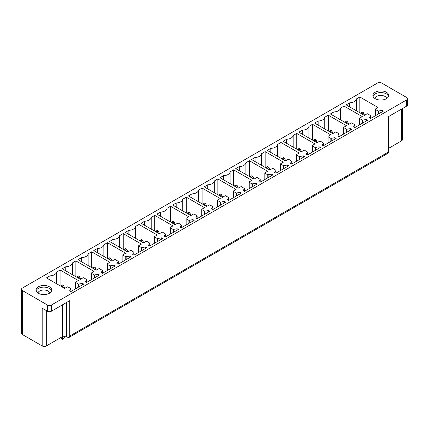 <?xml version="1.0" encoding="UTF-8"?>
<svg xmlns="http://www.w3.org/2000/svg" width="429" height="429" viewBox="0 0 429 429"><rect width="100%" height="100%" fill="white"/><g stroke="black" fill="none" stroke-linecap="round" stroke-linejoin="round"><path stroke-width="0.64" d="M22.308 290.503A2.928 1.689 180 0 1 21.45 289.307A2.928 1.689 180 0 1 22.308 288.111L377.504 83.038A2.928 1.689 0 0 1 381.644 83.038L406.692 97.501A2.928 1.689 0 0 1 407.55 98.697A2.928 1.689 0 0 1 406.692 99.893L51.496 304.965A2.928 1.689 180 0 1 47.356 304.965L22.308 290.503L22.308 334.486A2.928 1.689 180 0 1 21.45 333.29L21.45 289.307M22.308 334.486L42.181 345.962A2.928 1.689 0 0 0 46.321 345.962L62.468 336.636A2.928 1.689 0 0 1 66.608 336.636L67.643 337.237A2.928 1.689 60 0 0 69.107 337.382A2.928 1.689 60 0 0 69.713 336.041L388.476 152.005L388.476 116.624L406.692 106.108A2.928 1.689 0 0 0 407.55 104.912L407.55 98.697M402.375 108.601L402.375 139.693A2.928 1.689 180 0 1 401.517 140.889L388.476 148.418M388.476 152.005A2.928 1.689 60 0 1 387.87 153.346L69.107 337.382M373.048 96.305A7.904 4.563 180 0 1 378.593 92.766A7.904 4.563 180 0 1 388.588 96.305M378.593 91.093A7.904 4.563 180 0 1 388.722 95.469A7.904 4.563 180 0 1 383.043 99.85A7.904 4.563 180 0 1 372.914 95.469A7.904 4.563 180 0 1 378.593 91.093M375.434 108.998A0.585 0.338 0 0 0 375.434 109.481L378.18 111.063L382.223 110.339L383.467 111.057L370.549 118.517L369.305 117.798L370.64 115.642L367.776 113.9A0.585 0.338 0 0 0 366.945 113.9L364.377 115.385L346.16 104.864L349.705 102.821A7.025 4.054 0 0 0 356.279 99.024L359.824 96.975L378.04 107.497L375.434 108.998M382.223 111.771L382.223 110.339M349.705 106.912L349.705 102.821M356.279 110.709L356.279 99.024M359.824 112.752L359.824 96.975M354.772 127.622L353.534 126.904L354.869 124.748L352 123.01A0.585 0.338 0 0 0 351.174 123.005L348.605 124.49L330.389 113.975L333.934 111.926A7.025 4.054 0 0 0 340.503 108.129L344.053 106.086L362.269 116.602L359.658 118.109A0.585 0.338 0 0 0 359.658 118.586L362.403 120.174L366.446 119.444L367.691 120.163L354.772 127.622M333.934 116.018L333.934 111.926M340.503 119.814L340.503 108.129M344.053 121.863L344.053 106.086M366.446 120.881L366.446 119.444M343.886 127.215A0.585 0.338 0 0 0 343.886 127.692L346.632 129.279L350.675 128.555L351.914 129.268L339.001 136.728L337.757 136.009L339.092 133.853L336.223 132.116A0.585 0.338 0 0 0 335.398 132.116L332.829 133.596L314.613 123.08L318.157 121.032A7.025 4.054 0 0 0 324.732 117.24L328.276 115.192L346.493 125.708L343.886 127.215M350.675 129.987L350.675 128.555M318.157 125.129L318.157 121.032M324.732 128.92L324.732 117.24M328.276 130.968L328.276 115.192M323.225 145.839L321.981 145.12L323.321 142.964L320.452 141.221A0.585 0.338 0 0 0 319.621 141.221L317.052 142.707L298.836 132.186L302.381 130.143A7.025 4.054 0 0 0 308.955 126.346L312.5 124.297L330.716 134.819L328.11 136.32A0.585 0.338 0 0 0 328.11 136.803L330.856 138.385L334.899 137.661L336.143 138.379L323.225 145.839M302.381 134.234L302.381 130.143M308.955 138.031L308.955 126.346M312.5 140.074L312.5 124.297M334.899 139.098L334.899 137.661M312.333 145.431A0.585 0.338 0 0 0 312.333 145.908L315.079 147.496L319.128 146.766L320.366 147.485L307.448 154.944L306.209 154.226L307.545 152.07L304.676 150.332A0.585 0.338 0 0 0 303.85 150.327L301.281 151.812L283.065 141.297L286.61 139.248A7.025 4.054 0 0 0 293.179 135.451L296.729 133.408L314.945 143.924L312.333 145.431M319.128 148.203L319.128 146.766M286.61 143.34L286.61 139.248M293.179 147.136L293.179 135.451M296.729 149.185L296.729 133.408M291.677 164.05L290.433 163.331L291.768 161.175L288.899 159.438A0.585 0.338 0 0 0 288.074 159.438L285.505 160.918L267.288 150.402L270.833 148.354A7.025 4.054 0 0 0 277.407 144.562L280.952 142.514L299.169 153.03L296.562 154.537A0.585 0.338 0 0 0 296.562 155.014L299.308 156.601L303.351 155.877L304.595 156.59L291.677 164.05M270.833 152.451L270.833 148.354M277.407 156.242L277.407 144.562M280.952 158.29L280.952 142.514M303.351 157.309L303.351 155.877M280.786 163.642A0.585 0.338 0 0 0 280.786 164.125L283.531 165.707L287.575 164.983L288.819 165.701L275.901 173.16L274.657 172.442L275.997 170.286L273.128 168.543A0.585 0.338 0 0 0 272.302 168.543L269.734 170.029L251.512 159.508L255.062 157.464A7.025 4.054 0 0 0 261.631 153.668L265.176 151.619L283.392 162.141L280.786 163.642M287.575 166.42L287.575 164.983M255.062 161.556L255.062 157.464M261.631 165.353L261.631 153.668M265.176 167.396L265.176 151.619M260.124 182.266L258.885 181.547L260.221 179.392L257.352 177.654A0.585 0.338 0 0 0 256.526 177.649L253.957 179.134L235.741 168.618L239.285 166.57A7.025 4.054 0 0 0 245.86 162.773L249.405 160.73L267.621 171.246L265.009 172.753A0.585 0.338 0 0 0 265.009 173.23L267.76 174.817L271.804 174.088L273.042 174.807L260.124 182.266M239.285 170.662L239.285 166.57M245.86 174.458L245.86 162.773M249.405 176.507L249.405 160.73M271.804 175.525L271.804 174.088M249.238 181.858A0.585 0.338 0 0 0 249.238 182.336L251.984 183.923L256.027 183.199L257.271 183.912L244.353 191.372L243.109 190.658L244.444 188.497L241.575 186.76A0.585 0.338 0 0 0 240.749 186.76L238.181 188.24L219.964 177.724L223.509 175.675A7.025 4.054 0 0 0 230.083 171.884L233.628 169.836L251.844 180.352L249.238 181.858M256.027 184.631L256.027 183.199M223.509 179.772L223.509 175.675M230.083 183.564L230.083 171.884M233.628 185.612L233.628 169.836M228.577 200.482L227.332 199.764L228.673 197.608L225.804 195.865A0.585 0.338 0 0 0 224.978 195.865L222.41 197.351L204.193 186.829L207.738 184.786A7.025 4.054 0 0 0 214.307 180.99L217.852 178.941L236.073 189.462L233.462 190.964A0.585 0.338 0 0 0 233.462 191.447L236.207 193.029L240.251 192.305L241.495 193.023L228.577 200.482M207.738 188.878L207.738 184.786M214.307 192.675L214.307 180.99M217.852 194.718L217.852 178.941M240.251 193.742L240.251 192.305M217.691 200.075A0.585 0.338 0 0 0 217.691 200.552L220.436 202.139L224.48 201.41L225.718 202.129L212.8 209.588L211.561 208.869L212.897 206.714L210.028 204.976A0.585 0.338 0 0 0 209.202 204.971L206.633 206.456L188.417 195.94L191.961 193.892A7.025 4.054 0 0 0 198.536 190.095L202.08 188.052L220.297 198.568L217.691 200.075M224.48 202.847L224.48 201.41M191.961 197.983L191.961 193.892M198.536 201.78L198.536 190.095M202.08 203.829L202.08 188.052M197.029 218.693L195.785 217.98L197.12 215.819L194.257 214.082A0.585 0.338 0 0 0 193.425 214.082L190.857 215.562L172.64 205.046L176.185 202.997A7.025 4.054 0 0 0 182.759 199.206L186.304 197.158L204.52 207.674L201.914 209.18A0.585 0.338 0 0 0 201.914 209.658L204.66 211.245L208.703 210.521L209.947 211.234L197.029 218.693M176.185 207.094L176.185 202.997M182.759 210.886L182.759 199.206M186.304 212.934L186.304 197.158M208.703 211.953L208.703 210.521M186.138 218.286A0.585 0.338 0 0 0 186.138 218.769L188.883 220.35L192.927 219.627L194.171 220.345L181.252 227.804L180.014 227.086L181.349 224.93L178.48 223.187A0.585 0.338 0 0 0 177.654 223.187L175.086 224.673L156.869 214.151L160.414 212.108A7.025 4.054 0 0 0 166.983 208.312L170.533 206.263L188.749 216.784L186.138 218.286M192.927 221.064L192.927 219.627M160.414 216.2L160.414 212.108M166.983 219.997L166.983 208.312M170.533 222.04L170.533 206.263M165.481 236.91L164.237 236.191L165.573 234.036L162.704 232.298A0.585 0.338 0 0 0 161.878 232.293L159.309 233.778L141.093 223.262L144.637 221.214A7.025 4.054 0 0 0 151.212 217.417L154.756 215.374L172.973 225.89L170.367 227.397A0.585 0.338 0 0 0 170.367 227.874L173.112 229.461L177.156 228.732L178.394 229.451L165.481 236.91M144.637 225.305L144.637 221.214M151.212 229.102L151.212 217.417M154.756 231.151L154.756 215.374M177.156 230.169L177.156 228.732M154.59 236.502A0.585 0.338 0 0 0 154.59 236.98L157.336 238.567L161.379 237.843L162.623 238.556L149.705 246.015L148.461 245.302L149.801 243.141L146.933 241.404A0.585 0.338 0 0 0 146.101 241.404L143.533 242.884L125.316 232.368L128.861 230.319A7.025 4.054 0 0 0 135.435 226.528L138.98 224.48L157.196 234.995L154.59 236.502M161.379 239.275L161.379 237.843M128.861 234.416L128.861 230.319M135.435 238.208L135.435 226.528M138.98 240.256L138.98 224.48M133.928 255.126L132.69 254.408L134.025 252.252L131.156 250.509A0.585 0.338 0 0 0 130.33 250.509L127.762 251.995L109.545 241.473L113.09 239.43A7.025 4.054 0 0 0 119.659 235.634L123.209 233.585L141.425 244.106L138.814 245.608A0.585 0.338 0 0 0 138.814 246.09L141.559 247.672L145.608 246.948L146.847 247.667L133.928 255.126M113.09 243.522L113.09 239.43M119.659 247.319L119.659 235.634M123.209 249.362L123.209 233.585M145.608 248.386L145.608 246.948M123.043 254.719A0.585 0.338 0 0 0 123.043 255.196L125.788 256.783L129.831 256.054L131.076 256.773L118.157 264.232L116.913 263.513L118.248 261.358L115.38 259.62A0.585 0.338 0 0 0 114.554 259.615L111.985 261.1L93.769 250.584L97.313 248.536A7.025 4.054 0 0 0 103.888 244.739L107.432 242.696L125.649 253.212L123.043 254.719M129.831 257.491L129.831 256.054M97.313 252.627L97.313 248.536M103.888 256.424L103.888 244.739M107.432 258.473L107.432 242.696M102.381 273.337L101.137 272.624L102.477 270.463L99.608 268.726A0.585 0.338 0 0 0 98.777 268.726L96.214 270.206L77.992 259.69L81.542 257.641A7.025 4.054 0 0 0 88.111 253.85L91.656 251.802L109.872 262.317L107.266 263.824A0.585 0.338 0 0 0 107.266 264.302L110.012 265.889L114.055 265.165L115.299 265.883L102.381 273.337M81.542 261.738L81.542 257.641M88.111 265.53L88.111 253.85M91.656 267.578L91.656 251.802M114.055 266.597L114.055 265.165M91.49 272.93A0.585 0.338 0 0 0 91.49 273.412L94.241 274.994L98.284 274.27L99.523 274.989L86.604 282.448L85.366 281.73L86.701 279.574L83.832 277.831A0.585 0.338 0 0 0 83.006 277.831L80.438 279.317L62.221 268.795L65.766 266.752A7.025 4.054 0 0 0 72.34 262.956L75.885 260.907L94.101 271.428L91.49 272.93M98.284 275.708L98.284 274.27M65.766 270.844L65.766 266.752M72.34 274.64L72.34 262.956M75.885 276.684L75.885 260.907M70.833 291.554L69.589 290.835L70.924 288.679L68.055 286.942A0.585 0.338 0 0 0 67.23 286.942L64.661 288.422L46.445 277.906L49.989 275.858A7.025 4.054 0 0 0 56.564 272.061L60.108 270.018L78.325 280.534L75.718 282.041A0.585 0.338 0 0 0 75.718 282.518L78.464 284.105L82.507 283.376L83.752 284.095L70.833 291.554M49.989 279.949L49.989 275.858M56.564 283.746L56.564 272.061M60.108 285.794L60.108 270.018M82.507 284.813L82.507 283.376M386.652 98.547A5.856 3.378 0 0 0 379.166 95.576A5.856 3.378 0 0 0 374.978 98.547M69.713 336.041L69.713 300.659L51.496 311.181A2.928 1.689 180 0 1 47.356 311.181L42.181 308.188L42.181 345.962M46.064 294.401A7.904 4.563 0 0 0 51.743 290.025A7.904 4.563 0 0 0 41.613 285.644A7.904 4.563 0 0 0 35.934 290.025A7.904 4.563 0 0 0 46.064 294.401M37.999 293.104A5.856 3.378 180 0 1 42.187 290.127A5.856 3.378 180 0 1 49.673 293.104M51.609 290.862A7.904 4.563 0 0 0 41.613 287.317A7.904 4.563 0 0 0 36.068 290.862M362.285 114.173L362.162 113.385L363.363 112.693L362.162 112.001L360.623 113.213M363.363 112.693L364.553 115.283M362.162 113.385L360.961 112.693M346.509 123.279L346.391 122.496L347.592 121.798L346.391 121.107L344.852 122.324M347.592 121.798L348.777 124.389M346.391 122.496L345.189 121.798M330.732 132.389L330.614 131.601L331.815 130.909L330.614 130.218L329.075 131.43M331.815 130.909L333.006 133.499M330.614 131.601L329.413 130.909M314.961 141.495L314.838 140.707L316.039 140.015L314.838 139.323L313.304 140.54M316.039 140.015L317.229 142.605M314.838 140.707L313.642 140.015M299.185 150.6L299.067 149.818L300.268 149.12L299.067 148.429L297.528 149.646M300.268 149.12L301.453 151.71M299.067 149.818L297.865 149.12M283.413 159.711L283.29 158.923L284.491 158.231L283.29 157.54L281.751 158.751M284.491 158.231L285.682 160.821M283.29 158.923L282.089 158.231M267.637 168.817L267.519 168.029L268.715 167.337L267.519 166.645L265.98 167.862M268.715 167.337L269.905 169.927M267.519 168.029L266.318 167.337M251.861 177.922L251.743 177.139L252.944 176.442L251.743 175.751L250.204 176.968M252.944 176.442L254.129 179.032M251.743 177.139L250.541 176.442M236.089 187.033L235.966 186.245L237.167 185.553L235.966 184.861L234.427 186.073M237.167 185.553L238.358 188.143M235.966 186.245L234.765 185.553M220.313 196.139L220.195 195.351L221.396 194.659L220.195 193.967L218.656 195.184M221.396 194.659L222.581 197.249M220.195 195.351L218.994 194.659M204.536 205.244L204.418 204.461L205.62 203.77L204.418 203.073L202.879 204.29M205.62 203.77L206.805 206.354M204.418 204.461L203.217 203.77M188.765 214.355L188.642 213.567L189.843 212.875L188.642 212.183L187.103 213.395M189.843 212.875L191.034 215.465M188.642 213.567L187.441 212.875M172.989 223.461L172.871 222.672L174.072 221.981L172.871 221.289L171.332 222.506M174.072 221.981L175.257 224.571M172.871 222.672L171.67 221.981M157.212 232.566L157.094 231.783L158.296 231.092L157.094 230.394L155.555 231.612M158.296 231.092L159.486 233.676M157.094 231.783L155.893 231.092M141.441 241.677L141.318 240.889L142.519 240.197L141.318 239.505L139.784 240.717M142.519 240.197L143.71 242.787M141.318 240.889L140.122 240.197M125.665 250.783L125.547 249.994L126.748 249.303L125.547 248.611L124.008 249.828M126.748 249.303L127.933 251.893M125.547 249.994L124.346 249.303M109.894 259.888L109.77 259.105L110.972 258.414L109.77 257.716L108.231 258.934M110.972 258.414L112.162 260.998M109.77 259.105L108.569 258.414M94.117 268.999L93.999 268.211L95.195 267.519L93.999 266.827L92.46 268.039M95.195 267.519L96.386 270.109M93.999 268.211L92.798 267.519M78.341 278.105L78.223 277.316L79.424 276.625L78.223 275.933L76.684 277.15M79.424 276.625L80.609 279.215M78.223 277.316L77.022 276.625M62.655 336.54L62.387 339.291L63.712 338.524L64.945 336.159M62.57 287.21L62.446 286.427L63.648 285.735L62.446 285.038L60.907 286.256M63.648 285.735L64.838 288.32M62.387 339.291L61.186 338.599L60.709 337.65M62.446 286.427L61.245 285.735M406.692 106.108L406.692 99.893M401.517 109.095L401.517 140.889M375.434 115.696L375.434 109.481M378.18 114.109L378.18 111.063M378.55 113.894L378.55 111.111M370.624 118.474L370.624 115.712M354.847 127.579L354.847 124.818M359.658 124.801L359.658 118.586M362.403 123.214L362.403 120.174M362.773 123L362.773 120.217M343.886 133.907L343.886 127.692M346.632 132.325L346.632 129.279M346.997 132.111L346.997 129.327M339.071 136.685L339.071 133.923M323.3 145.796L323.3 143.034M328.11 143.018L328.11 136.803M330.856 141.431L330.856 138.385M331.226 141.216L331.226 138.433M312.333 152.123L312.333 145.908M315.079 150.536L315.079 147.496M315.449 150.327L315.449 147.538M307.523 154.901L307.523 152.139M291.747 164.007L291.747 161.245M296.562 161.229L296.562 155.014M299.308 159.647L299.308 156.601M299.678 159.432L299.678 156.649M280.786 170.34L280.786 164.125M283.531 168.753L283.531 165.707M283.901 168.538L283.901 165.755M275.976 173.118L275.976 170.356M260.199 182.223L260.199 179.461M265.009 179.445L265.009 173.23M267.76 177.858L267.76 174.817M268.125 177.649L268.125 174.86M249.238 188.551L249.238 182.336M251.984 186.969L251.984 183.923M252.354 186.754L252.354 183.971M244.423 191.329L244.423 188.567M228.652 200.44L228.652 197.678M233.462 197.662L233.462 191.447M236.207 196.074L236.207 193.029M236.577 195.86L236.577 193.077M217.691 206.767L217.691 200.552M220.436 205.18L220.436 202.139M220.801 204.971L220.801 202.182M212.875 209.545L212.875 206.783M197.104 218.651L197.104 215.889M201.914 215.873L201.914 209.658M204.66 214.291L204.66 211.245M205.03 214.076L205.03 211.293M186.138 224.984L186.138 218.769M188.883 223.396L188.883 220.35M189.253 223.182L189.253 220.399M181.328 227.761L181.328 225M165.551 236.867L165.551 234.105M170.367 234.089L170.367 227.874M173.112 232.502L173.112 229.461M173.477 232.293L173.477 229.504M154.59 243.195L154.59 236.98M157.336 241.613L157.336 238.567M157.706 241.398L157.706 238.615M149.78 245.973L149.78 243.211M134.004 255.083L134.004 252.322M138.814 252.306L138.814 246.09M141.559 250.718L141.559 247.672M141.929 250.504L141.929 247.721M123.043 261.411L123.043 255.196M125.788 259.824L125.788 256.783M126.158 259.615L126.158 256.826M118.227 264.189L118.227 261.427M102.456 273.294L102.456 270.533M107.266 270.517L107.266 264.302M110.012 268.935L110.012 265.889M110.382 268.72L110.382 265.937M91.49 279.628L91.49 273.412M94.241 278.04L94.241 274.994M94.605 277.826L94.605 275.043M86.679 282.405L86.679 279.644M70.903 291.511L70.903 288.749M75.718 288.733L75.718 282.518M78.464 287.146L78.464 284.105M78.834 286.937L78.834 284.148M51.496 311.181L51.496 304.965M47.356 304.965L47.356 311.181M66.608 336.636L66.608 302.456M62.468 336.636L62.468 304.842M46.321 345.962L46.321 310.58M375.262 115.792L375.262 109.239M370.64 118.458L370.64 115.642M354.869 127.569L354.869 124.748M359.486 124.898L359.486 118.345M343.715 134.009L343.715 127.456M339.092 136.674L339.092 133.853M323.321 145.78L323.321 142.964M327.938 143.114L327.938 136.561M312.162 152.22L312.162 145.667M307.545 154.89L307.545 152.07M291.768 163.996L291.768 161.175M296.391 161.331L296.391 154.778M280.614 170.436L280.614 163.883M275.997 173.102L275.997 170.286M260.221 182.212L260.221 179.392M264.838 179.542L264.838 172.989M249.067 188.653L249.067 182.1M244.444 191.318L244.444 188.497M228.673 200.423L228.673 197.608M233.29 197.758L233.29 191.205M217.519 206.864L217.519 200.311M212.897 209.534L212.897 206.714M197.12 218.64L197.12 215.819M201.743 215.975L201.743 209.422M185.966 225.08L185.966 218.527M181.349 227.745L181.349 224.93M165.573 236.856L165.573 234.036M170.195 234.186L170.195 227.633M154.419 243.297L154.419 236.744M149.801 245.962L149.801 243.141M134.025 255.067L134.025 252.252M138.642 252.402L138.642 245.849M122.871 261.508L122.871 254.955M118.248 264.178L118.248 261.358M102.477 273.284L102.477 270.463M107.094 270.619L107.094 264.066M91.318 279.724L91.318 273.171M86.701 282.389L86.701 279.574M70.924 291.5L70.924 288.679M75.547 288.83L75.547 282.277"/></g></svg>
